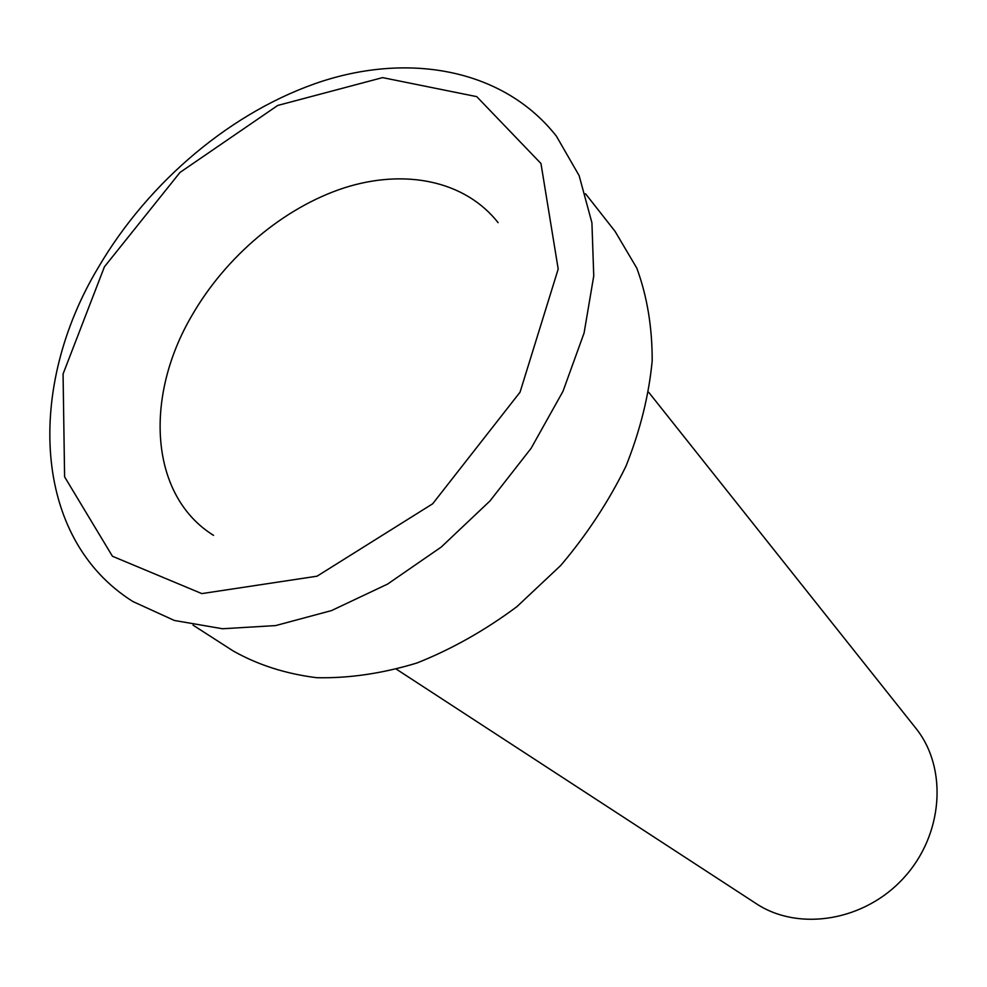 <?xml version="1.0" encoding="UTF-8"?>
<svg xmlns="http://www.w3.org/2000/svg" width="987" height="987" viewBox="0 0 987 987"><rect width="100%" height="100%" fill="white"/><g stroke="black" fill="none" stroke-linecap="round" stroke-linejoin="round"><path stroke-width="1.48" d="M914.789 726.925L916.504 729.072C947.816 768.873 943.19 834.866 903.919 877.714C864.97 920.846 799.692 931.654 757.128 904.24L754.821 902.735M585.538 193.773L615 231.254L636.8 268.131C647.151 296.31 652.271 327.215 652.185 360.847C648.903 395.491 640.156 430.628 625.943 466.246C608.72 501.408 586.994 534.485 560.739 565.452L516.843 606.709C484.814 630.52 451.503 649.286 416.909 663.005C382.327 673.516 348.892 678.414 316.642 677.699C285.699 673.825 257.866 664.905 233.129 650.927L193.045 625.141M556.409 136.169L579.135 175.624L591.916 222.778L593.755 275.941L584.094 332.964L562.985 391.321L531.142 448.258L489.922 501.014L441.275 547.02L387.583 584.082L331.484 610.595L275.62 625.585L222.519 628.756L174.366 620.465L132.949 601.564C31.707 538.088 26.489 387.2 98.132 267.773C148.667 181.361 232.883 110.322 322.391 81.181C411.505 52.558 504.234 69.818 556.409 136.169M104.425 266.798L180.004 172.429L277.729 105.449L382.574 77.615L476.746 96.64L540.962 163.509L558.198 269.044L520.05 392.184L432.664 503.789L317.061 576.186L201.804 593.606L112.432 556.249L64.599 476.844L63.069 373.987L104.425 266.798M213.562 535.373C149.703 495.733 143.88 397.428 191.774 315.766C225.776 256.521 283.713 207.566 344.167 187.888C404.51 168.543 464.815 180.374 498.114 222.655M916.504 729.072L648.681 392.246M757.128 904.24L396.589 669.309"/></g></svg>
